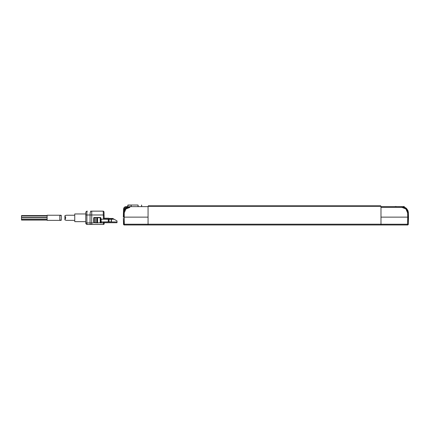 <?xml version="1.0" encoding="UTF-8"?>
<svg xmlns="http://www.w3.org/2000/svg" width="430" height="430" viewBox="0 0 430 430"><rect width="100%" height="100%" fill="white"/><g stroke="black" fill="none" stroke-linecap="round" stroke-linejoin="round"><path stroke-width="0.64" d="M376.782 224.971L156.724 224.971M379.959 224.971L380.985 224.971L380.985 206.319L148.06 206.319L148.06 224.971L407.549 224.971L380.985 224.971L380.985 206.631L401.986 206.631L406.468 208.459L407.86 210.485L408.344 212.28L408.312 224.224A0.769 0.769 90 0 1 408.081 224.756A0.769 0.769 -90 0 0 408.312 224.224L408.387 212.866L408.312 224.224L408.387 212.866L408.5 217.134L408.387 212.866L406.361 208.356M153.392 224.971L148.06 224.971M169.845 224.971L177.649 224.971M329.848 224.971L322.038 224.971M127.78 206.975L127.78 205.228L131.209 205.029L127.984 205.029L127.807 206.964M137.965 205.029L131.209 205.029M405.479 207.668L406.468 208.459L408.387 212.866L407.076 209.147L404.281 207.056L404.281 206.669L404.27 207.05L407.07 209.141L408.387 212.866L408.5 217.134L380.985 217.134M395.111 206.631L404.254 206.669M402.69 206.669L404.168 206.491M395.294 206.464L396.96 206.631M93.579 224.46L91.563 224.46L93.579 224.46M93.708 222.74L97.341 222.923L97.336 217.456L94.283 217.456L94.224 222.665L93.708 222.665L93.708 217.714L94.283 217.456M117.024 221.95L103.463 221.95L104.21 222.719L117.024 222.719L117.024 220.929L112.837 218.51M112.762 218.467L109.08 218.467L113.117 218.671M113.154 218.693L113.611 218.956M87.306 224.46L90.467 224.46L87.306 224.46A1.537 1.537 0 0 1 85.769 222.923L86.908 222.923A1.537 0.398 90 0 0 87.306 224.46C86.188 224.121 85.677 223.605 85.769 222.923C85.677 223.611 86.188 224.121 87.306 224.46L87 224.428M91.724 224.46L91.724 222.923L86.908 222.923L86.908 214.984L90.069 214.984L90.069 222.923A1.537 0.398 90 0 0 90.467 224.46L103.415 224.46L103.458 222.923L100.486 222.923L100.803 222.665L100.744 218.521L101.109 219.166L101.109 221.971L100.744 222.616M104.184 223.713L104.205 222.944L104.184 223.713A0.769 0.769 0 0 1 103.415 224.46A0.769 0.769 0 0 0 104.184 223.713L104.205 222.944L103.458 222.923M109.069 218.456L109.763 219.15M85.769 214.984L86.908 214.984C86.769 212.646 86.898 211.367 87.306 211.141C86.371 211.232 85.86 211.743 85.769 212.678L85.769 222.923M109.596 218.977L103.42 218.977L104.168 218.209L108.828 218.209M104.168 218.209L104.087 214.962L103.318 214.984L103.238 211.141L91.724 211.141L91.724 222.923L93.138 222.923M101.856 221.848L101.249 221.848M86.623 211.297A1.537 1.537 0 0 0 86.328 211.49M86.124 211.694A1.537 1.537 0 0 0 85.925 211.995M93.708 217.714L94.476 217.456M96.745 217.456L94.224 217.714L94.224 222.665L95.438 222.665L95.444 217.456M90.633 211.141L92.154 211.141L90.633 211.141M103.42 218.977L103.318 214.984L90.069 214.984A3.843 0.994 90 0 1 91.063 211.141L91.724 211.141M104.071 214.366L103.974 211.705M99.857 211.141L103.485 211.184L104.006 211.888M104.055 213.801L104.017 212.436M100.217 217.456L97.336 217.456M100.744 218.521L100.803 217.714M100.803 218.521L101.571 219.289M101.571 221.848L100.803 222.616M96.745 222.923L100.803 222.665M97.336 222.923L100.738 222.665L100.486 217.456M108.419 221.848L101.109 221.971M111.445 221.848L111.445 219.289L108.322 219.289L108.322 221.848L111.445 221.848L111.451 219.289L111.451 221.848M108.322 221.848L108.322 219.289M108.419 219.289L101.109 219.166M109.021 221.848L109.021 219.289M74.75 215.236L66.241 215.236L64.914 215.688L65.742 217.8L64.914 219.913L66.241 220.364L74.75 220.364M85.769 213.957L74.75 213.957L74.75 221.643L85.769 221.643M148.312 206.319L148.312 205.809L380.727 205.809L380.727 206.319M407.549 224.971A0.769 0.769 -90 0 0 408.081 224.756A0.769 0.769 90 0 1 407.549 224.971L407.549 224.224L408.091 224.234L408.081 224.756L407.549 224.971M380.985 207.378L380.985 206.631L401.986 206.631L401.986 207.378L380.985 207.378M407.549 224.756L408.081 224.756L408.312 224.224L408.5 217.134L407.731 217.134L407.618 212.866L405.931 208.985L401.986 207.378M407.731 217.134L407.549 224.224L408.091 224.234L380.985 224.224M408.5 217.134L408.387 212.861L405.619 207.76M60.909 215.236L47.117 215.236L47.117 220.364L60.909 220.364L59.834 219.73L59.834 215.871L60.909 215.236L61.318 215.414L61.318 220.187L60.909 220.364M47.117 216.059L21.5 216.059L21.5 220.052L47.117 220.052M47.117 217.596L21.5 217.596M47.117 215.597L21.5 215.597L21.5 216.059M47.117 217.865L21.5 217.865M47.117 219.402L21.5 219.402M124.291 224.756L123.749 224.234L124.291 224.224L124.291 224.971L148.076 224.971M124.291 224.971A0.769 0.769 0 0 1 123.523 224.224L123.48 222.719M148.06 217.134L124.103 217.134L124.216 212.866L125.909 208.985L129.849 207.378L128.086 207.658M123.362 218.209L123.749 224.234M123.394 219.391L123.469 222.154M126.108 207.378L126.108 206.631L127.78 206.631L126.108 206.631C124.582 206.771 123.727 207.604 123.544 209.125L123.335 217.134L124.103 217.134L123.335 217.134L123.544 209.125L124.313 209.125C124.463 208.082 125.06 207.496 126.108 207.378L126.845 207.378M123.711 211.2L123.335 217.134L123.448 212.866L125.367 208.459L129.849 206.631L148.06 206.631M123.921 217.134L124.216 212.866L123.448 212.861L123.335 217.134M125.813 208.894L125.367 208.459L124.028 210.361M129.849 207.378L129.672 206.631M129.5 206.642L127.436 207.104M146.673 206.631L141.69 206.631L141.492 205.029L141.669 206.631L141.663 205.228M123.544 209.125C123.727 207.604 124.582 206.771 126.108 206.631M380.985 224.202L148.06 224.202M131.204 206.631L131.204 205.228L131.032 206.631M138.137 206.631L138.137 205.228L137.96 206.631M404.281 206.669L404.227 207.034M103.463 221.95L103.436 222.923M114.095 219.236L109.849 219.236M95.444 222.923L96.739 222.665L96.739 217.714L97.083 217.714M100.217 222.923L100.212 217.714L97.572 217.714L97.572 222.665L97.078 222.665M111.257 219.289L111.257 221.848M108.279 221.848L108.279 219.289M337.593 206.319L337.593 205.809M331.062 205.809L331.062 206.319M320.818 206.319L320.818 205.809M314.292 205.809L314.292 206.319M185.4 206.319L185.4 205.809M178.869 205.809L178.869 206.319M168.625 206.319L168.625 205.809M162.099 205.809L162.099 206.319M408.102 211.13L406.468 208.459L405.931 208.985M408.387 212.866L407.618 212.866M148.06 224.224L124.291 224.224L124.216 212.866L123.448 212.866M124.297 209.845L124.313 209.125M125.909 208.985L125.367 208.459L125.909 208.985M108.317 219.289L108.317 221.848M64.914 219.913L64.914 215.688"/></g></svg>
